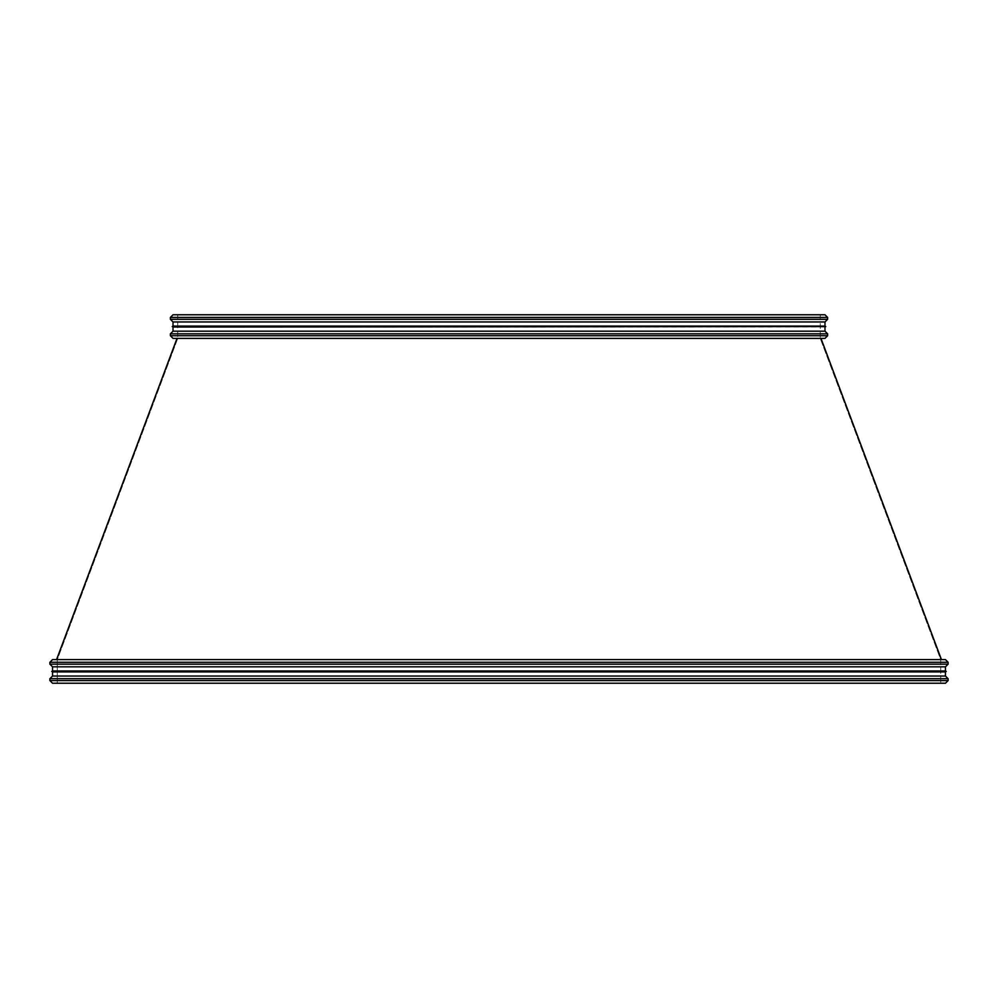 <?xml version="1.0" encoding="UTF-8"?>
<svg xmlns="http://www.w3.org/2000/svg" width="998" height="998" viewBox="0 0 998 998"><rect width="100%" height="100%" fill="white"/><g stroke="black" fill="none" stroke-linecap="round" stroke-linejoin="round"><path stroke-width="0.75" stroke-dasharray="4.99 3.74" d="M820.244 314.769L820.244 338.372L940.715 659.628L940.715 683.231L940.715 659.628L820.244 338.372L173.016 338.384L820.967 338.372L177.033 338.372L820.244 338.372L177.756 338.372L57.285 659.628L940.715 659.628L56.562 659.628L941.438 659.628L52.545 659.616L499 659.616L57.285 659.628L57.285 683.231L940.715 683.231L52.545 683.231L499 683.231L57.285 683.231L57.285 659.628L177.756 338.372L177.756 314.769L820.244 314.769L177.756 314.769M945.455 683.231L499 683.231L945.455 683.231M499 680.586L49.9 680.586L499 680.586M499 678.702L49.9 678.702L499 678.702M499 676.045L52.545 676.045L499 676.045M499 671.891L52.545 671.891L499 671.891M499 671.429L51.746 671.429L499 671.429M499 670.968L52.545 670.968L499 670.968M499 666.814L52.545 666.814L499 666.814M499 664.157L49.9 664.157L499 664.157M499 662.273L49.9 662.273L499 662.273M945.455 659.616L56.562 659.628L945.455 659.616M824.984 314.769L173.016 314.769M827.629 317.414L170.371 317.414M827.629 319.298L170.371 319.298M824.984 321.955L173.016 321.955M824.984 326.109L173.016 326.109M825.783 326.571L172.217 326.571M824.984 327.032L173.016 327.032M824.984 331.186L173.016 331.186M827.629 333.843L170.371 333.843M827.629 335.727L170.371 335.727M56.562 659.616L52.545 659.616L56.562 659.628M820.967 338.372L820.244 338.372M177.756 338.372L177.033 338.372"/><path stroke-width="1.5" d="M52.545 683.231L945.455 683.231L948.1 680.586L948.1 678.702L49.9 678.702L948.1 678.702L945.455 676.045L945.455 671.891L946.254 671.429L51.746 671.429L946.254 671.429L945.455 670.968L945.455 666.814L948.1 664.157L948.1 662.273L49.9 662.273L948.1 662.273L945.455 659.616L948.1 662.273L948.1 664.157L49.9 664.157L948.1 664.157L945.455 666.814L52.545 666.814L945.455 666.814L945.455 670.968L946.254 671.429L945.455 671.891L52.545 671.891L945.455 671.891L945.455 676.045L948.1 678.702L948.1 680.586L49.9 680.586L948.1 680.586L945.455 683.231L52.545 683.231L49.9 680.586L49.9 678.702L52.545 676.045L945.455 676.045L52.545 676.045L52.545 671.891L51.746 671.429L52.545 670.968L945.455 670.968L52.545 670.968L52.545 666.814L49.9 664.157L49.9 662.273L52.545 659.616L945.455 659.616L52.545 659.616L49.9 662.273L49.9 664.157L52.545 666.814L52.545 670.968L51.746 671.429L52.545 671.891L52.545 676.045L49.9 678.702L49.9 680.586L52.545 683.231M173.016 314.769L824.984 314.769L827.629 317.414L170.371 317.414L173.016 314.769M173.016 321.955L824.984 321.955L824.984 326.109L173.016 326.109L173.016 321.955L170.371 319.298L827.629 319.298L827.629 317.414M173.016 326.109L824.984 326.109M824.984 327.032L824.984 331.186L173.016 331.186L173.016 327.032L825.783 326.571M173.016 331.186L170.371 333.843L827.629 333.843L824.984 331.186M827.629 335.727L824.984 338.384L173.016 338.384L170.371 335.727L827.629 335.727L827.629 333.843M177.033 338.384L56.562 659.616L177.033 338.384M820.967 338.384L941.438 659.616L820.967 338.384M170.371 319.298L170.371 317.414M824.984 321.955L827.629 319.298M173.016 327.032L172.217 326.571M170.371 335.727L170.371 333.843"/></g></svg>
